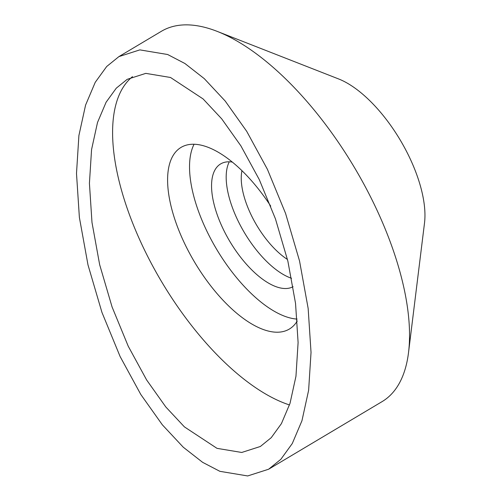<?xml version="1.0" encoding="UTF-8"?>
<svg xmlns="http://www.w3.org/2000/svg" width="501" height="501" viewBox="0 0 501 501"><rect width="100%" height="100%" fill="white"/><g stroke="black" fill="none" stroke-linecap="round" stroke-linejoin="round"><path stroke-width="0.75" d="M118.912 56.607L161.428 31.275A215.549 96.086 59.2 0 1 181.537 25.05A215.549 96.086 59.2 0 1 217.184 31.381A215.549 96.086 59.2 0 1 354.295 167.278A215.549 96.086 59.2 0 1 408.528 352.547A215.549 96.086 59.2 0 1 382.075 401.627L268.611 469.23L280.836 459.323L292.283 443.523L301.953 420.734L308.622 390.292L311.033 352.403L308.153 308.422L299.535 260.952L285.57 213.42L267.409 169.307L246.711 131.331L225.181 101.014L204.258 78.619L184.9 63.495L167.647 54.509L139.854 49.881L118.912 56.607L106.688 66.508L95.24 82.308L85.577 105.104L78.901 135.539L76.496 173.434L79.377 217.409L87.988 264.879L101.954 312.411L120.115 356.53L140.812 394.5L162.343 424.817L183.272 447.218L202.623 462.335L219.876 471.322L247.669 475.95L268.611 469.23M297.275 320.947A105.742 47.138 59.2 0 1 289.327 329.069A105.742 47.138 59.2 0 1 279.464 332.125A105.742 47.138 59.2 0 1 189.146 252.485A105.742 47.138 59.2 0 1 181.08 147.382A105.742 47.138 59.2 0 1 190.95 144.332A105.742 47.138 59.2 0 1 270.722 206.111M293.085 286.71A71.286 31.776 59.2 0 1 286.967 288.463A71.286 31.776 59.2 0 1 226.083 234.775A71.286 31.776 59.2 0 1 220.647 163.921A71.286 31.776 59.2 0 1 227.297 161.861A71.286 31.776 59.2 0 1 232.326 162.073M145.797 73.371L170.522 77.486L203.099 98.935L221.718 118.862L240.875 145.841L259.293 179.621L275.45 218.874L287.875 261.171L295.54 303.406L298.101 342.534L295.959 376.251L290.023 403.336L281.424 423.614L271.241 437.674L260.357 446.485L241.726 452.466L217.002 448.345L184.424 426.896L165.806 406.969L146.655 379.996L128.231 346.21L112.074 306.956L99.649 264.666L91.984 222.425L89.422 183.297L91.564 149.58L97.501 122.501L106.099 102.223L116.288 88.163L127.166 79.346L145.797 73.371M289.503 404.952A191.789 85.489 59.2 0 1 143.524 247.957A191.789 85.489 59.2 0 1 132.502 76.64M291.557 278.299A71.286 31.776 59.2 0 1 240.818 226.283A71.286 31.776 59.2 0 1 229.289 161.798M297.131 319.093A105.742 47.138 59.2 0 1 216.075 248.333A105.742 47.138 59.2 0 1 194.069 144.244M217.184 31.381L338.632 78.958A96.737 43.124 59.2 0 1 400.167 139.948A96.737 43.124 59.2 0 1 424.504 223.095L408.528 352.547M287.468 259.474A60.596 27.01 59.2 0 1 241.958 170.678"/></g></svg>
